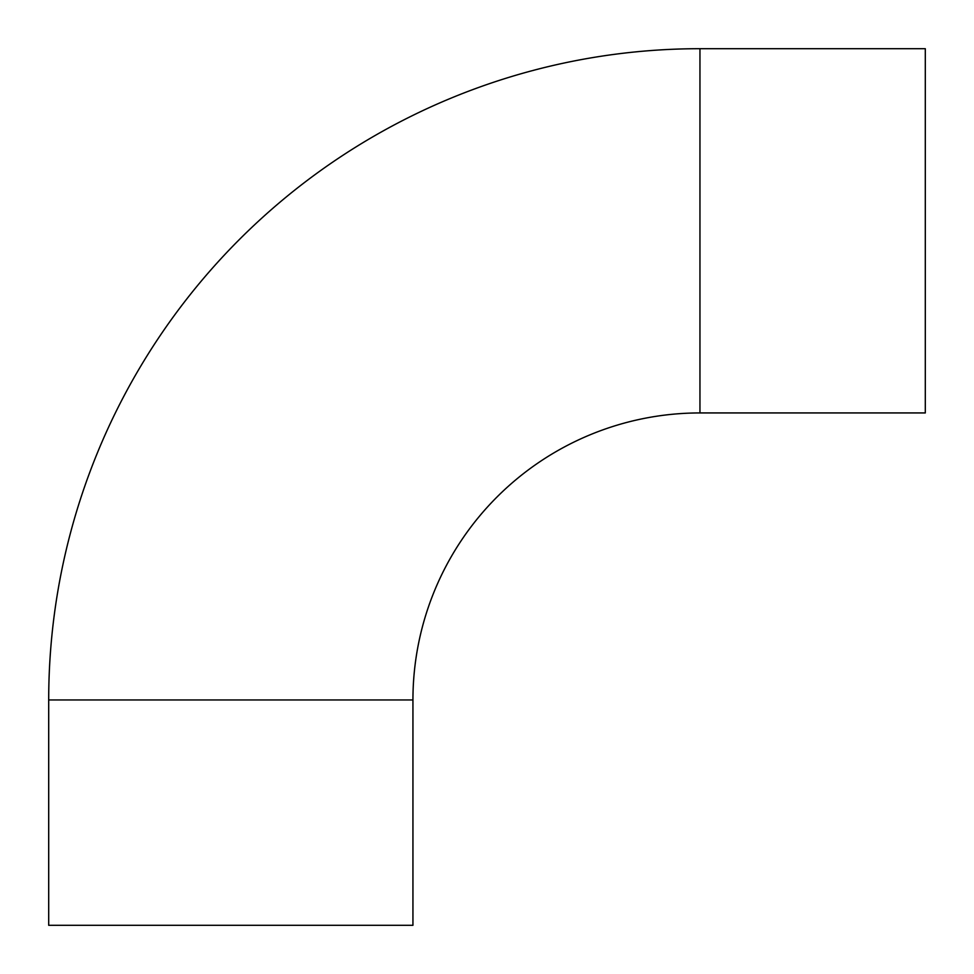 <?xml version="1.0" encoding="UTF-8"?>
<svg xmlns="http://www.w3.org/2000/svg" width="974" height="974" viewBox="0 0 974 974"><rect width="100%" height="100%" fill="white"/><g stroke="black" fill="none" stroke-linecap="round" stroke-linejoin="round"><path stroke-width="1.46" d="M412.939 699.953A287.013 287.013 0 0 1 699.953 412.939L925.3 412.939L925.3 48.7L699.953 48.7A651.253 651.253 0 0 0 48.7 699.953L48.7 925.3L412.939 925.3L412.939 699.953L48.7 699.953M699.953 412.939L699.953 48.7"/></g></svg>
